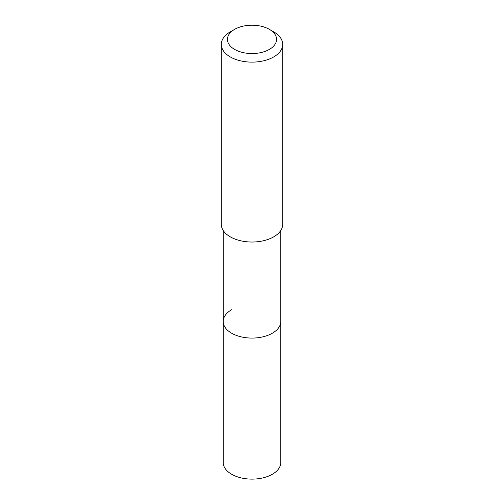 <?xml version="1.0" encoding="UTF-8"?>
<svg xmlns="http://www.w3.org/2000/svg" width="504" height="504" viewBox="0 0 504 504"><rect width="100%" height="100%" fill="white"/><g stroke="black" fill="none" stroke-linecap="round" stroke-linejoin="round"><path stroke-width="0.76" d="M223.209 230.473L223.209 462.496A28.791 16.619 0 0 0 240.981 477.855A28.791 16.619 0 0 0 272.355 474.251A28.791 16.619 0 0 0 280.791 462.496L280.791 321.457A28.791 16.619 180 0 1 272.355 333.213A28.791 16.619 180 0 1 240.981 336.817A28.791 16.619 180 0 1 223.209 321.457A28.791 16.619 180 0 1 231.645 309.708M223.209 321.457A28.791 16.619 0 0 0 240.981 336.817A28.791 16.619 0 0 0 272.355 333.213A28.791 16.619 0 0 0 280.791 321.457L280.791 230.473M221.294 44.396L221.294 224.299A30.706 17.728 0 0 0 240.251 240.679A30.706 17.728 0 0 0 273.716 236.836A30.706 17.728 0 0 0 282.706 224.299L282.706 44.396A30.706 17.728 180 0 1 273.716 56.933A30.706 17.728 180 0 1 240.251 60.776A30.706 17.728 180 0 1 221.294 44.396A30.706 17.728 180 0 1 230.284 31.859L234.631 29.352A24.564 14.181 180 0 1 269.369 29.352A24.564 14.181 180 0 1 269.369 49.411A24.564 14.181 180 0 1 234.631 49.411A24.564 14.181 180 0 1 234.631 29.352L230.284 31.859M269.369 29.352L273.716 31.859A30.706 17.728 180 0 1 282.706 44.396"/></g></svg>
